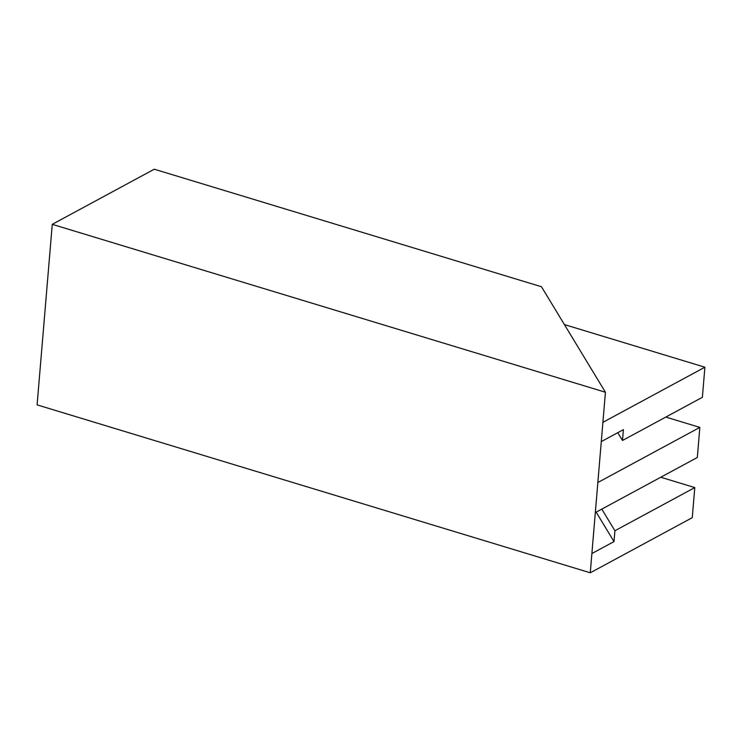 <?xml version="1.0" encoding="UTF-8"?>
<svg xmlns="http://www.w3.org/2000/svg" width="742" height="742" viewBox="0 0 742 742"><rect width="100%" height="100%" fill="white"/><g stroke="black" fill="none" stroke-linecap="round" stroke-linejoin="round"><path stroke-width="1.11" d="M590.27 572.796L692.267 517.666L694.79 487.577L660.76 477.245L694.79 487.577L614.914 530.753L601.799 509.114L614.914 530.753L694.79 487.577L692.267 517.666L590.27 572.796L37.1 404.872L52.265 224.334L154.262 169.204L52.265 224.334L605.426 392.249L52.265 224.334L37.1 404.872L590.27 572.796L605.426 392.249L602.903 422.337L704.9 367.216L564.402 324.569L704.9 367.216L602.903 422.337L597.848 482.523L699.845 427.401L665.815 417.069L699.845 427.401L597.848 482.523L591.884 553.541L614.005 541.586L596.169 512.156L614.005 541.586L614.914 530.753L614.005 541.586L591.884 553.541L590.27 572.796M697.322 457.489L595.325 512.611L697.322 457.489L699.845 427.401L697.322 457.489M622.492 440.479L617.771 432.688L622.492 440.479L623.401 429.646L601.289 441.601L623.401 429.646L622.492 440.479L702.377 397.304L622.492 440.479M541.474 286.746L605.426 392.249L541.474 286.746L154.262 169.204L541.474 286.746M702.377 397.304L704.9 367.216L702.377 397.304"/></g></svg>
